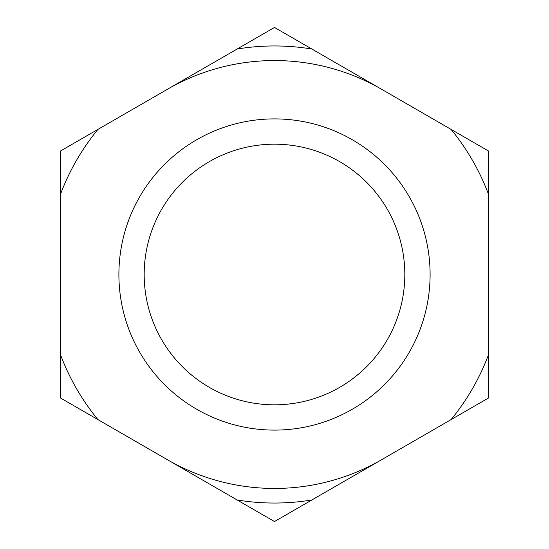 <?xml version="1.0" encoding="UTF-8"?>
<svg xmlns="http://www.w3.org/2000/svg" width="549" height="549" viewBox="0 0 549 549"><rect width="100%" height="100%" fill="white"/><g stroke="black" fill="none" stroke-linecap="round" stroke-linejoin="round"><path stroke-width="0.82" d="M274.5 430.1A155.6 155.6 0 0 0 430.1 274.5A155.6 155.6 0 0 0 274.5 118.9A155.6 155.6 0 0 0 118.9 274.5A155.6 155.6 0 0 0 274.5 430.1M274.5 404.819A130.319 130.319 0 0 0 404.819 274.5A130.319 130.319 0 0 0 274.5 144.181A130.319 130.319 0 0 0 144.181 274.5A130.319 130.319 0 0 0 274.5 404.819M274.5 45.958A228.542 228.542 0 0 0 237.099 49.039L97.948 129.386A228.542 228.542 0 0 0 60.548 194.161L60.548 354.839A228.542 228.542 0 0 0 97.948 419.614L237.099 499.961A228.542 228.542 0 0 0 311.901 499.961L451.052 419.614A228.542 228.542 0 0 0 488.452 354.839L488.452 194.161A228.542 228.542 0 0 0 451.052 129.386L311.901 49.039A228.542 228.542 0 0 0 274.5 45.958M311.901 49.039L274.5 27.45L237.099 49.039M60.548 354.839L60.548 398.025L97.948 419.614M97.948 129.386L60.548 150.975L60.548 194.161M488.452 194.161L488.452 150.975L451.052 129.386M237.099 499.961L274.5 521.55L311.901 499.961M451.052 419.614L488.452 398.025L488.452 354.839M167.527 459.788A213.952 213.952 0 0 0 381.473 459.788M381.473 89.213A213.952 213.952 0 0 0 167.527 89.213"/></g></svg>
